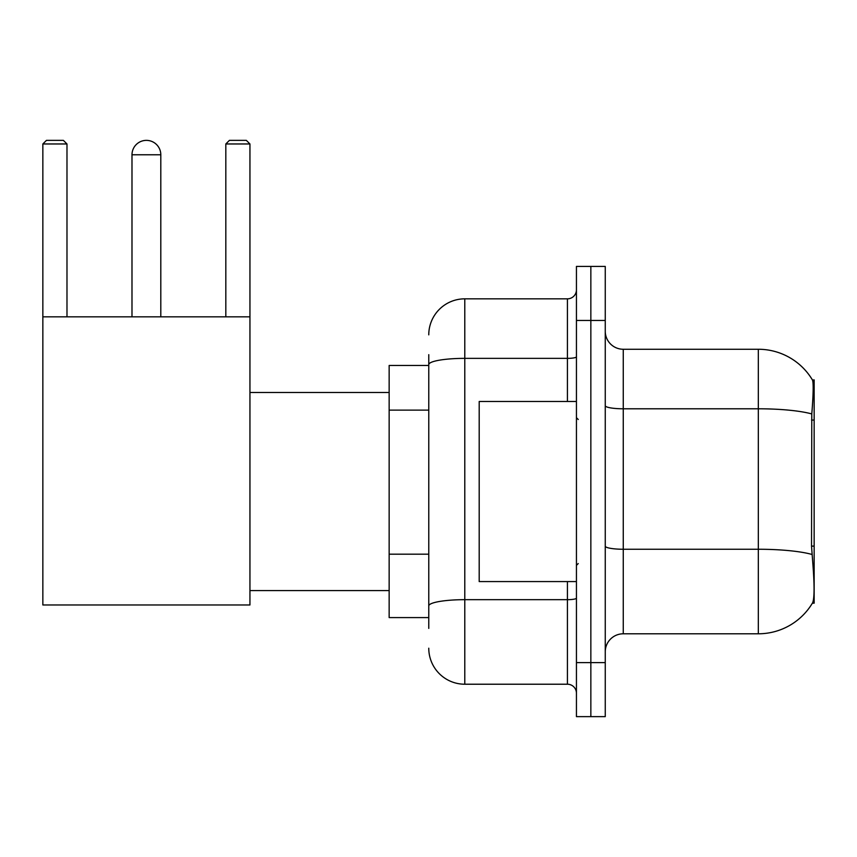 <?xml version="1.0" encoding="UTF-8"?>
<svg xmlns="http://www.w3.org/2000/svg" width="857" height="857" viewBox="0 0 857 857"><rect width="100%" height="100%" fill="white"/><g stroke="black" fill="none" stroke-linecap="round" stroke-linejoin="round"><path stroke-width="1.29" d="M814.15 546.113L811.536 546.113L812.693 561.764C814.514 584.313 814.514 597.95 812.693 602.642L812.382 603.178L814.15 603.178L814.15 379.876L812.511 380.101A63.032 63.032 0 0 0 758.327 349.26A63.032 63.032 0 0 1 812.382 379.876A63.032 63.032 0 0 0 758.327 349.26L623.264 349.26A18.008 18.008 0 0 1 605.256 331.252A18.008 18.008 0 0 0 623.264 349.26L623.264 633.794A18.008 18.008 0 0 0 605.256 651.802M428.768 399.308L428.768 354.669L428.768 365.468L389.153 365.468L389.153 617.586L428.768 617.586M812.693 602.642A63.032 63.032 0 0 1 758.327 633.794L623.264 633.794M590.848 662.611L590.848 716.634L605.256 716.634L605.256 662.611L590.848 662.611L590.848 716.634L576.44 716.634L576.44 662.611L590.848 662.611L590.848 320.454L590.848 662.611M576.44 662.611L576.44 266.42L590.848 266.42L590.848 320.454L590.848 266.42L605.256 266.42L605.256 662.611M811.536 546.113L811.793 413.942C813.357 394.349 813.593 383.079 812.511 380.101A63.032 63.032 0 0 0 758.327 349.26L758.327 408.789L623.264 408.789A18.008 3.128 0 0 1 605.256 405.661M428.768 628.395L428.768 354.669M428.768 334.851A36.015 36.015 0 0 1 464.783 298.836L464.783 684.218L567.43 684.218L567.43 581.571M464.783 298.836L567.43 298.836A9.009 9.009 0 0 0 576.44 289.837M428.768 612.187L428.768 564.988M576.44 693.227A9.009 9.009 0 0 0 567.43 684.218M464.783 684.218A36.015 36.015 0 0 1 428.768 648.203M576.44 401.483L479.192 401.483L479.192 581.571L576.44 581.571M131.989 154.774A14.408 14.408 0 0 1 146.397 140.366A14.408 14.408 0 0 1 160.805 154.774L131.989 154.774L131.989 316.844M160.805 316.844L160.805 154.774M42.85 316.844L249.944 316.844L249.944 604.978L42.85 604.978L42.85 143.965L46.449 140.366L63.375 140.366L66.985 143.965L42.85 143.965M66.985 316.844L66.985 143.965M249.944 143.965L225.82 143.965L229.419 140.366L246.345 140.366L249.944 143.965L249.944 316.844M225.82 143.965L225.82 316.844M814.15 420.059L811.536 420.059M428.768 410.117L389.153 410.117M428.768 554.179L389.153 554.179M758.327 633.794L758.327 408.789A63.032 10.948 180 0 1 811.793 413.942M811.986 554.458A63.032 10.948 180 0 0 758.327 549.251L623.264 549.251A18.008 3.128 0 0 1 605.256 546.123M605.256 320.454L576.44 320.454M576.44 598.111A9.009 1.564 0 0 1 567.43 599.675L464.783 599.675A36.015 6.256 180 0 0 428.768 605.931M428.768 364.621A36.015 6.256 180 0 1 464.783 358.365L567.43 358.365L567.43 298.836M567.43 401.483L567.43 358.365A9.009 1.564 0 0 0 576.44 356.801M578.239 419.491L576.44 417.691M578.239 563.563L576.44 565.363M249.944 590.58L389.153 590.58M249.944 392.485L389.153 392.485"/></g></svg>
